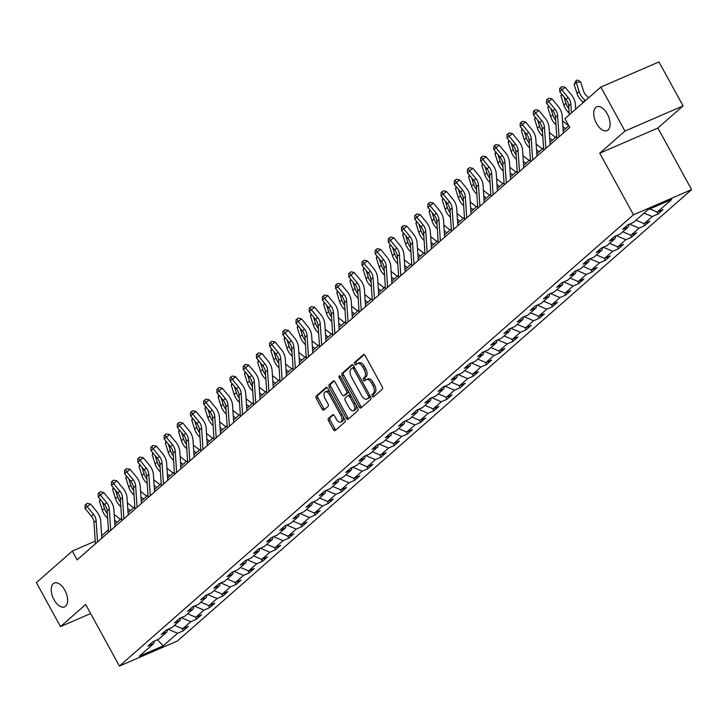 <?xml version="1.0" encoding="UTF-8"?>
<svg xmlns="http://www.w3.org/2000/svg" width="728" height="728" viewBox="0 0 728 728"><rect width="100%" height="100%" fill="white"/><g stroke="black" fill="none" stroke-linecap="round" stroke-linejoin="round"><path stroke-width="1.09" d="M372.263 396.232A1.392 0.746 -113.4 0 0 373.391 396.997A1.392 0.746 -113.4 0 0 373.5 396.933L382.318 389.189A1.993 1.065 -113.4 0 0 382.2 386.741L365.183 355.646A1.993 1.065 -113.4 0 0 363.563 354.545A1.993 1.065 -113.4 0 0 363.399 354.645L354.591 362.38A1.392 0.746 -113.4 0 0 354.673 364.1A1.392 0.746 -113.4 0 0 355.801 364.874A1.392 0.746 -113.4 0 0 355.91 364.801L357.057 363.8A6.37 3.413 -113.4 0 1 357.548 363.481A6.37 3.413 -113.4 0 1 362.735 366.994L364.155 369.587A6.37 3.413 -113.4 0 1 364.528 377.45L363.381 378.451A1.392 0.746 -113.4 0 0 363.463 380.171A1.392 0.746 -113.4 0 0 364.601 380.935A1.392 0.746 -113.4 0 0 364.71 380.862L365.847 379.861A6.37 3.413 -113.4 0 1 366.348 379.552A6.37 3.413 -113.4 0 1 371.526 383.065L372.945 385.649A6.37 3.413 -113.4 0 1 373.318 393.511L372.181 394.512A1.392 0.746 -113.4 0 0 372.263 396.232M366.348 379.552L367.913 378.869A6.37 3.413 -113.4 0 1 373.1 382.382L374.52 384.976A6.37 3.413 -113.4 0 1 374.893 392.829L373.746 393.83A1.392 0.746 -113.4 0 0 373.828 395.55A1.392 0.746 -113.4 0 0 374.356 396.187M364.228 354.618L356.156 361.707A1.392 0.746 -113.4 0 0 356.238 363.418A1.392 0.746 -113.4 0 0 356.766 364.055M357.548 363.481L359.122 362.808A6.37 3.413 -113.4 0 1 364.309 366.321L365.72 368.905A6.37 3.413 -113.4 0 1 366.093 376.767L364.956 377.768A1.392 0.746 -113.4 0 0 365.037 379.488A1.392 0.746 -113.4 0 0 365.556 380.116M64.838 590.208A12.977 6.952 -113.4 0 0 54.272 583.055A12.977 6.952 -113.4 0 0 54.027 599.708A12.977 6.952 -113.4 0 0 64.592 606.87A12.977 6.952 -113.4 0 0 64.838 590.208M607.325 113.978A12.977 6.952 -113.4 0 0 596.751 106.816A12.977 6.952 -113.4 0 0 596.505 123.469A12.977 6.952 -113.4 0 0 607.07 130.631A12.977 6.952 -113.4 0 0 607.325 113.978M328.483 418.418A1.993 1.065 -113.4 0 0 328.601 420.875L333.379 429.602A1.993 1.065 -113.4 0 0 334.998 430.703A1.993 1.065 -113.4 0 0 335.153 430.603L344.945 422.003A1.993 1.065 -113.4 0 0 344.826 419.546L327.8 388.452A1.993 1.065 -113.4 0 0 326.18 387.36A1.993 1.065 -113.4 0 0 326.026 387.46L316.234 396.05A1.993 1.065 -113.4 0 0 316.352 398.507L322.122 409.045A1.993 1.065 -113.4 0 0 323.742 410.146A1.993 1.065 -113.4 0 0 323.896 410.046L328.091 406.361A1.993 1.065 -113.4 0 0 327.973 403.913L325.107 398.68A5.324 2.848 -113.4 0 1 325.216 391.846A5.324 2.848 -113.4 0 1 329.547 394.785L340.759 415.26A5.324 2.848 -113.4 0 1 340.649 422.094A5.324 2.848 -113.4 0 1 336.318 419.155L334.452 415.743A1.993 1.065 -113.4 0 0 332.833 414.642A1.993 1.065 -113.4 0 0 332.678 414.742L328.483 418.418L330.057 417.745A1.993 1.065 -113.4 0 0 330.175 420.192L334.944 428.919A1.993 1.065 -113.4 0 0 335.899 429.948M85.677 604.495L60.488 626.608L36.4 582.609L72.327 551.069L77.141 559.868L569.751 127.418L564.928 118.618L600.855 87.078L624.942 131.076L599.754 153.189L633.478 214.787L119.401 666.084L85.677 604.495M359.177 406.952A1.993 1.065 -113.4 0 0 360.797 408.044A1.993 1.065 -113.4 0 0 360.952 407.944L370.743 399.354A1.993 1.065 -113.4 0 0 370.625 396.897L353.608 365.802A1.993 1.065 -113.4 0 0 351.988 364.71A1.993 1.065 -113.4 0 0 351.833 364.801L342.042 373.4A1.993 1.065 -113.4 0 0 342.16 375.857L359.177 406.952L360.751 406.269A1.993 1.065 -113.4 0 0 361.698 407.298M357.839 410.683L348.057 419.273A1.993 1.065 -113.4 0 1 347.902 419.374A1.993 1.065 -113.4 0 1 346.282 418.272L329.256 387.178A1.993 1.065 -113.4 0 1 329.138 384.721L333.324 381.044A1.993 1.065 -113.4 0 1 333.488 380.944A1.993 1.065 -113.4 0 1 335.108 382.045L342.005 394.658A1.993 1.065 -113.4 0 0 343.625 395.75A1.993 1.065 -113.4 0 0 343.78 395.659L346.564 393.211A1.993 1.065 -113.4 0 0 346.446 390.763L339.257 377.632A1.392 0.746 -113.4 0 1 339.284 375.839A1.392 0.746 -113.4 0 1 340.422 376.613L357.73 408.226A1.993 1.065 -113.4 0 1 357.839 410.683M633.478 214.787L691.6 189.617L177.523 640.922L119.401 666.084M182.082 628.592L183.292 630.785L188.361 626.335L182.628 628.819L190.745 621.694L196.478 619.21L201.547 614.76L195.814 617.244L203.931 610.119L209.664 607.634L214.733 603.184L209 605.669L217.117 598.543L222.85 596.059L227.919 591.609L222.186 594.094L230.303 586.968L236.036 584.484L241.105 580.034L235.371 582.518L243.489 575.393L249.222 572.909L254.29 568.459L248.557 570.943L256.675 563.818L262.408 561.334L267.476 556.884L261.743 559.368L269.861 552.243L275.594 549.758L280.662 545.308L274.929 547.793L283.046 540.667L288.779 538.183L293.848 533.733L288.115 536.217L296.232 529.092L301.965 526.608L307.034 522.158L301.301 524.642L309.418 517.517L315.151 515.033L320.22 510.583L314.487 513.067L322.604 505.942L328.337 503.458L333.406 499.008L327.673 501.483L335.79 494.367L341.523 491.882L346.592 487.432L340.859 489.908L348.976 482.791L354.709 480.307L359.778 475.857L354.045 478.332L362.162 471.216L367.895 468.732L372.964 464.282L367.231 466.757L375.348 459.641L381.081 457.157L386.149 452.698L380.416 455.182L388.534 448.057L394.267 445.582L399.335 441.123L393.602 443.607L401.719 436.481L407.452 434.006L412.521 429.547L406.788 432.032L414.905 424.906L420.638 422.431L425.707 417.972L419.974 420.456L428.091 413.331L433.824 410.856L438.893 406.397L433.16 408.881L441.277 401.756L447.01 399.272L452.079 394.822L446.346 397.306L454.463 390.181L460.196 387.696L465.265 383.246L459.532 385.731L467.649 378.606L473.382 376.121L478.451 371.671L472.718 374.156L480.835 367.03L486.568 364.546L491.637 360.096L485.904 362.58L494.021 355.455L499.754 352.971L504.822 348.521L499.09 351.005L507.207 343.88L512.94 341.396L518.008 336.946L512.275 339.43L520.393 332.305L526.126 329.82L531.194 325.371L525.461 327.855L533.579 320.729L539.312 318.245L544.38 313.795L538.647 316.28L546.764 309.154L552.497 306.67L557.566 302.22L551.833 304.704L559.95 297.579L565.683 295.095L570.752 290.645L565.019 293.129L573.136 286.004L578.869 283.52L583.938 279.07L578.205 281.545L586.322 274.429L592.055 271.944L597.124 267.495L591.391 269.97L599.508 262.854L605.241 260.369L610.31 255.919L604.577 258.394L612.694 251.278L618.427 248.794L623.496 244.344L617.763 246.819L625.88 239.703L631.613 237.219L636.682 232.76L630.949 235.244L639.066 228.119L644.799 225.644L649.867 221.185L644.134 223.669L652.252 216.544L657.985 214.068L663.053 209.609L657.32 212.094L671.689 199.481L647.811 209.819L633.442 222.431L627.709 224.916L622.64 229.366L628.373 226.89L629.001 224.361M183.292 630.785L177.559 633.269L163.19 645.891L139.312 656.228L153.681 643.607L147.948 646.091L153.017 641.641L158.749 639.157L166.867 632.031L161.134 634.516L166.202 630.066L171.935 627.582L180.053 620.456L174.32 622.94L179.388 618.491L185.121 616.006L193.238 608.881L187.506 611.365L192.574 606.915L198.307 604.431L206.424 597.306L200.691 599.79L205.76 595.34L211.493 592.856L219.61 585.731L213.877 588.215L218.946 583.765L224.679 581.281L232.796 574.155L227.063 576.64L232.132 572.19L237.865 569.706L245.982 562.58L240.249 565.065L245.318 560.615L251.051 558.13L259.168 551.005L253.435 553.489L258.504 549.039L264.237 546.555L272.354 539.43L266.621 541.914L271.69 537.464L277.423 534.98L285.54 527.855L279.807 530.339L284.876 525.88L290.609 523.405L298.726 516.279L292.993 518.764L298.061 514.305L303.794 511.83L311.912 504.704L306.179 507.189L311.247 502.73L316.98 500.254L325.098 493.129L319.365 495.613L324.433 491.154L330.166 488.67L338.283 481.554L332.55 484.038L337.619 479.579L343.352 477.095L351.469 469.979L345.736 472.454L350.805 468.004L356.538 465.52L364.655 458.403L358.922 460.879L363.991 456.429L369.724 453.944L377.841 446.828L372.108 449.303L377.177 444.854L382.91 442.369L391.027 435.244L385.294 437.728L390.363 433.278L396.096 430.794L404.213 423.669L398.48 426.153L403.549 421.703L409.282 419.219L417.399 412.094L411.666 414.578L416.735 410.128L422.468 407.644L430.585 400.518L424.852 403.003L429.92 398.553L435.653 396.068L443.771 388.943L438.038 391.427L443.106 386.978L448.839 384.493L456.957 377.368L451.224 379.852L456.292 375.402L462.025 372.918L470.142 365.793L464.409 368.277L469.478 363.827L475.211 361.343L483.328 354.218L477.595 356.702L482.664 352.252L488.397 349.768L496.514 342.642L490.781 345.127L495.85 340.677L501.583 338.192L509.7 331.067L503.967 333.551L509.036 329.101L514.769 326.617L522.886 319.492L517.153 321.976L522.222 317.526L527.955 315.042L536.072 307.917L530.339 310.401L535.408 305.942L541.141 303.467L549.258 296.341L543.525 298.826L548.594 294.367L554.327 291.892L562.444 284.766L556.711 287.251L561.779 282.792L567.512 280.316L575.63 273.191L569.897 275.675L574.965 271.216L580.698 268.741L588.815 261.616L583.082 264.1L588.151 259.641L593.884 257.157L602.001 250.041L596.268 252.516L601.337 248.066L607.07 245.582L615.187 238.466L609.454 240.941L614.523 236.491L620.256 234.006L628.373 226.89M174.483 625.352L182.628 628.819M181.29 617.672L190.745 621.694M166.867 632.031L167.495 629.502M187.669 613.777L195.814 617.244M194.476 606.096L203.931 610.119M180.053 620.456L180.681 617.926M200.855 602.202L209 605.669M207.662 594.512L217.117 598.543M193.238 608.881L193.866 606.351M214.041 590.617L222.186 594.094M220.848 582.937L230.303 586.968M206.424 597.306L207.052 594.776M227.227 579.042L235.371 582.518M234.034 571.362L243.489 575.393M219.61 585.731L220.238 583.201M240.413 567.467L248.557 570.943M247.22 559.787L256.675 563.818M232.796 574.155L233.424 571.626M253.599 555.892L261.743 559.368M260.406 548.211L269.861 552.243M245.982 562.58L246.61 560.05M266.785 544.317L274.929 547.793M273.591 536.636L283.046 540.667M259.168 551.005L259.796 548.475M279.971 532.741L288.115 536.217M286.777 525.061L296.232 529.092M272.354 539.43L272.982 536.9M293.156 521.166L301.301 524.642M299.963 513.486L309.418 517.517M285.54 527.855L286.168 525.325M306.342 509.591L314.487 513.067M313.149 501.91L322.604 505.942M298.726 516.279L299.354 513.75M319.528 498.016L327.673 501.483M326.335 490.335L335.79 494.367M311.912 504.704L312.539 502.174M332.714 486.44L340.859 489.908M339.521 478.76L348.976 482.791M325.098 493.129L325.725 490.599M345.9 474.865L354.045 478.332M352.707 467.185L362.162 471.216M338.283 481.554L338.911 479.024M359.086 463.29L367.231 466.757M365.893 455.61L375.348 459.641M351.469 469.979L352.097 467.449M372.272 451.715L380.416 455.182M379.079 444.034L388.534 448.057M364.655 458.403L365.283 455.874M385.458 440.14L393.602 443.607M392.265 432.459L401.719 436.481M377.841 446.828L378.469 444.298M398.644 428.565L406.788 432.032M405.451 420.884L414.905 424.906M391.027 435.244L391.655 432.723M411.83 416.989L419.974 420.456M418.636 409.309L428.091 413.331M404.213 423.669L404.841 421.148M425.016 405.414L433.16 408.881M431.822 397.734L441.277 401.756M417.399 412.094L418.027 409.564M438.201 393.839L446.346 397.306M445.008 386.159L454.463 390.181M430.585 400.518L431.213 397.989M451.387 382.264L459.532 385.731M458.194 374.574L467.649 378.606M443.771 388.943L444.399 386.413M464.573 370.689L472.718 374.156M471.38 362.999L480.835 367.03M456.957 377.368L457.584 374.838M477.759 359.104L485.904 362.58M484.566 351.424L494.021 355.455M470.142 365.793L470.77 363.263M490.945 347.529L499.09 351.005M497.752 339.849L507.207 343.88M483.328 354.218L483.956 351.688M504.131 335.954L512.275 339.43M510.938 328.273L520.393 332.305M496.514 342.642L497.142 340.113M517.317 324.379L525.461 327.855M524.124 316.698L533.579 320.729M509.7 331.067L510.328 328.537M530.503 312.803L538.647 316.28M537.31 305.123L546.764 309.154M522.886 319.492L523.514 316.962M543.689 301.228L551.833 304.704M550.495 293.548L559.95 297.579M536.072 307.917L536.7 305.387M556.875 289.653L565.019 293.129M563.672 281.973L573.136 286.004M549.258 296.341L549.886 293.812M570.06 278.078L578.205 281.545M576.858 270.397L586.322 274.429M562.444 284.766L563.072 282.236M583.246 266.503L591.391 269.97M590.044 258.822L599.508 262.854M575.63 273.191L576.258 270.661M596.432 254.927L604.577 258.394M603.23 247.247L612.694 251.278M588.815 261.616L589.443 259.086M609.618 243.352L617.763 246.819M616.416 235.672L625.88 239.703M602.001 250.041L602.629 247.511M622.804 231.777L630.949 235.244M629.602 224.097L639.066 228.119M615.187 238.466L615.815 235.936M635.99 220.202L644.134 223.669M644.098 213.077L652.252 216.544M649.876 208.927L657.32 212.094M599.754 153.189L657.875 128.019L683.064 105.906L624.942 131.076M683.064 105.906L658.976 61.916L600.855 87.078M60.488 626.608L90.636 613.549M657.875 128.019L691.6 189.617M95.232 541.15L72.327 551.069M568.805 125.698L563.181 130.64M556.756 136.282L549.995 142.215M543.57 147.857L536.809 153.79M530.384 159.432L523.623 165.365M517.199 171.007L510.437 176.94M504.013 182.582L497.251 188.516M490.827 194.158L484.065 200.091M477.641 205.733L470.88 211.666M464.455 217.308L457.694 223.241M451.269 228.883L444.508 234.816M438.083 240.458L431.322 246.401M424.897 252.034L418.136 257.976M411.711 263.609L404.95 269.551M398.525 275.184L391.764 281.126M385.339 286.759L378.578 292.702M372.154 298.334L365.392 304.277M358.968 309.91L352.206 315.852M345.782 321.485L339.021 327.427M332.596 333.069L325.835 339.002M319.41 344.644L312.649 350.577M306.224 356.219L299.463 362.153M293.038 367.795L286.277 373.728M279.852 379.37L273.091 385.303M266.666 390.945L259.905 396.878M253.481 402.52L246.719 408.454M240.295 414.096L233.533 420.029M227.109 425.671L220.347 431.604M213.923 437.246L207.162 443.179M200.737 448.821L193.976 454.754M187.551 460.396L180.79 466.339M174.365 471.971L167.604 477.914M161.179 483.547L154.418 489.489M147.993 495.122L141.232 501.064M134.807 506.697L128.046 512.639M121.622 518.272L114.86 524.215M108.436 529.847L101.674 535.79M157.466 639.712L163.19 645.891M168.104 629.247L177.559 633.269M153.681 643.607L154.309 641.086M656.774 211.866L657.985 214.068M643.588 223.441L644.799 225.644M630.403 235.017L631.613 237.219M617.217 246.592L618.427 248.794M604.031 258.167L605.241 260.369M590.845 269.742L592.055 271.944M577.659 281.317L578.869 283.52M564.473 292.893L565.683 295.095M551.287 304.468L552.497 306.67M538.101 316.043L539.312 318.245M524.915 327.618L526.126 329.82M511.729 339.193L512.94 341.396M498.544 350.769L499.754 352.971M485.358 362.344L486.568 364.546M472.172 373.928L473.382 376.121M458.986 385.503L460.196 387.696M445.8 397.079L447.01 399.272M432.614 408.654L433.824 410.856M419.428 420.229L420.638 422.431M406.242 431.804L407.452 434.006M393.056 443.379L394.267 445.582M379.87 454.954L381.081 457.157M366.685 466.53L367.895 468.732M353.499 478.105L354.709 480.307M340.313 489.68L341.523 491.882M327.127 501.255L328.337 503.458M313.941 512.831L315.151 515.033M300.755 524.406L301.965 526.608M287.569 535.981L288.779 538.183M274.383 547.556L275.594 549.758M261.197 559.131L262.408 561.334M248.011 570.707L249.222 572.909M234.826 582.282L236.036 584.484M221.64 593.857L222.85 596.059M208.454 605.441L209.664 607.634M195.268 617.016L196.478 619.21M352.661 364.774L343.607 372.718A1.993 1.065 -113.4 0 0 343.725 375.175L360.751 406.269M368.505 397.734A1.392 0.746 -113.4 0 0 368.423 396.014L353.48 368.723A1.392 0.746 -113.4 0 0 352.352 367.959A1.392 0.746 -113.4 0 0 352.243 368.022L351.042 369.078A6.37 3.413 -113.4 0 0 351.406 376.94L361.625 395.595A6.37 3.413 -113.4 0 0 366.812 399.108A6.37 3.413 -113.4 0 0 367.303 398.789L370.079 397.06A1.392 0.746 -113.4 0 0 370.288 396.287M354.463 367.367A1.392 0.746 -113.4 0 0 353.917 367.276A1.392 0.746 -113.4 0 0 353.808 367.34L352.47 367.922M366.812 399.108L368.377 398.425A6.37 3.413 -113.4 0 0 368.878 398.116L367.303 398.789M370.079 397.06L368.878 398.116M334.161 381.017L330.712 384.047A1.993 1.065 -113.4 0 0 330.821 386.504L347.848 417.599A1.993 1.065 -113.4 0 0 348.794 418.618M345.017 395.122A1.993 1.065 -113.4 0 0 345.199 395.077A1.993 1.065 -113.4 0 0 345.354 394.976L348.13 392.538A1.993 1.065 -113.4 0 0 348.412 391.209M349.176 407.744A5.324 2.848 -113.4 0 0 353.508 410.683A5.324 2.848 -113.4 0 0 353.608 403.849L349.658 396.633A1.993 1.065 -113.4 0 0 348.039 395.531A1.993 1.065 -113.4 0 0 347.884 395.632L345.108 398.07A1.993 1.065 -113.4 0 0 345.227 400.527L349.176 407.744M353.508 410.683L355.073 410.001A5.324 2.848 -113.4 0 0 355.947 404.968M350.541 395.095A1.993 1.065 -113.4 0 0 349.613 394.858A1.993 1.065 -113.4 0 0 349.458 394.949L348.221 395.486M333.506 414.714L330.057 417.745M340.649 422.094L342.224 421.412A5.324 2.848 -113.4 0 0 343.097 416.389M330.048 392.565A5.324 2.848 -113.4 0 0 326.79 391.173L325.216 391.846M326.854 387.433L317.808 395.368A1.993 1.065 -113.4 0 0 317.927 397.825L323.696 408.363A1.993 1.065 -113.4 0 0 324.642 409.391M588.779 97.679L587.514 96.678A10.137 8.436 -131.3 0 1 583.501 90.945L580.616 81.818L576.258 82.501L579.142 91.628A15.206 12.649 48.7 0 0 585.148 100.227L585.53 100.528M576.167 80.426L576.258 82.501L574.146 84.357L576.167 80.426L577.905 80.153L580.616 81.818M574.146 84.357L577.031 93.484A15.206 12.649 48.7 0 0 583.037 102.084L583.419 102.384M569.278 114.797L568.677 105.769A10.137 8.436 48.7 0 0 566.075 99.436L559.777 91.783L561.889 89.926L560.569 87.66L561.889 86.605L565.183 87.296L571.48 94.94A15.206 12.649 -131.3 0 1 575.393 104.45L575.702 109.155M571.398 112.94L570.798 103.922A10.137 8.436 48.7 0 0 568.186 97.579L561.889 89.926L565.183 87.296M559.777 91.783L559.723 88.397L560.569 87.66M563.945 96.842L565.956 103.203A15.206 12.649 48.7 0 0 568.877 108.709M562.253 94.786L560.96 95.932L563.845 105.059A15.206 12.649 48.7 0 0 569.169 113.095M560.96 95.932L561.652 94.058M550.759 108.417L552.77 114.778A15.206 12.649 48.7 0 0 555.692 120.284M549.067 106.37L547.775 107.507L550.659 116.635A15.206 12.649 48.7 0 0 555.983 124.67M562.908 126.627L565.465 128.629M568.714 125.78L562.535 120.921M547.775 107.507L548.466 105.633M556.911 138.684L555.491 117.344A10.137 8.436 48.7 0 0 552.889 111.011L546.591 103.358L548.703 101.501L547.383 99.236L548.703 98.18L551.997 98.872L558.294 106.516A15.206 12.649 -131.3 0 1 562.207 116.025L563.336 133.042M559.031 136.828L557.612 115.497A10.137 8.436 48.7 0 0 555 109.155L548.703 101.501L551.997 98.872M546.591 103.358L546.537 99.973L547.383 99.236M543.725 150.259L542.315 128.929A10.137 8.436 48.7 0 0 539.703 122.586L533.406 114.933L535.517 113.077L534.197 110.811L535.517 109.755L538.811 110.447L545.108 118.091A15.206 12.649 -131.3 0 1 549.021 127.6L550.15 144.617M545.845 148.403L544.426 127.072A10.137 8.436 48.7 0 0 541.814 120.73L535.517 113.077L538.811 110.447M533.406 114.933L533.351 111.557L534.197 110.811M537.573 119.993L539.585 126.353A15.206 12.649 48.7 0 0 542.506 131.859M535.881 117.945L534.589 119.083L537.473 128.21A15.206 12.649 48.7 0 0 542.797 136.245M549.722 138.202L552.279 140.204M555.528 137.355L549.349 132.496M534.589 119.083L535.28 117.208M524.388 131.568L526.399 137.929A15.206 12.649 48.7 0 0 529.32 143.434M522.695 129.52L521.403 130.658L524.287 139.785A15.206 12.649 48.7 0 0 529.611 147.82M536.536 149.777L539.093 151.779M542.342 148.931L536.163 144.071M521.403 130.658L522.094 128.783M511.202 143.143L513.213 149.504A15.206 12.649 48.7 0 0 516.134 155.009M509.509 141.096L508.217 142.233L511.101 151.36A15.206 12.649 48.7 0 0 516.425 159.396M523.35 161.352L525.907 163.354M529.156 160.506L522.977 155.646M508.217 142.233L508.908 140.358M530.539 161.834L529.129 140.504A10.137 8.436 48.7 0 0 526.517 134.161L520.22 126.508L522.331 124.652L521.011 122.386L522.331 121.33L525.625 122.022L531.922 129.666A15.206 12.649 -131.3 0 1 535.835 139.184L536.964 156.192M532.659 159.978L531.24 138.648A10.137 8.436 48.7 0 0 528.628 132.305L522.331 124.652L525.625 122.022M520.22 126.508L520.165 123.132L521.011 122.386M517.353 173.41L515.943 152.079A10.137 8.436 48.7 0 0 513.331 145.737L507.034 138.083L509.145 136.227L507.825 133.961L509.145 132.906L512.439 133.597L518.736 141.241A15.206 12.649 -131.3 0 1 522.649 150.76L523.778 167.768M519.474 171.553L518.054 150.223A10.137 8.436 48.7 0 0 515.442 143.88L509.145 136.227L512.439 133.597M507.034 138.083L506.979 134.707L507.825 133.961M504.167 184.985L502.757 163.654A10.137 8.436 48.7 0 0 500.145 157.312L493.848 149.659L495.959 147.802L494.64 145.536L495.959 144.481L499.253 145.172L505.55 152.816A15.206 12.649 -131.3 0 1 509.464 162.335L510.592 179.352M506.288 183.128L504.868 161.798A10.137 8.436 48.7 0 0 502.256 155.455L495.959 147.802L499.253 145.172M493.848 149.659L493.793 146.282L494.64 145.536M490.981 196.56L489.571 175.23A10.137 8.436 48.7 0 0 486.959 168.887L480.662 161.234L482.773 159.377L481.454 157.112L482.773 156.056L486.067 156.748L492.365 164.392A15.206 12.649 -131.3 0 1 496.278 173.91L497.406 190.927M493.102 194.704L491.682 173.373A10.137 8.436 48.7 0 0 489.07 167.031L482.773 159.377L486.067 156.748M480.662 161.234L480.607 157.858L481.454 157.112M477.795 208.135L476.385 186.805A10.137 8.436 48.7 0 0 473.773 180.462L467.476 172.809L469.587 170.962L468.268 168.687L469.587 167.631L472.882 168.323L479.179 175.967A15.206 12.649 -131.3 0 1 483.092 185.485L484.22 202.502M479.916 206.279L478.496 184.948A10.137 8.436 48.7 0 0 475.885 178.606L469.587 170.962L472.882 168.323M467.476 172.809L467.421 169.433L468.268 168.687M464.61 219.71L463.199 198.38A10.137 8.436 48.7 0 0 460.587 192.037L454.29 184.384L456.401 182.537L455.082 180.262L456.401 179.206L459.696 179.898L465.993 187.542A15.206 12.649 -131.3 0 1 469.906 197.061L471.034 214.078M466.73 217.854L465.31 196.524A10.137 8.436 48.7 0 0 462.699 190.181L456.401 182.537L459.696 179.898M454.29 184.384L454.236 181.008L455.082 180.262M451.424 231.286L450.013 209.955A10.137 8.436 48.7 0 0 447.401 203.613L441.104 195.959L443.216 194.112L441.896 191.837L443.216 190.791L446.51 191.473L452.807 199.126A15.206 12.649 -131.3 0 1 456.72 208.636L457.848 225.653M453.544 229.429L452.124 208.099A10.137 8.436 48.7 0 0 449.513 201.756L443.216 194.112L446.51 191.473M441.104 195.959L441.05 192.583L441.896 191.837M438.238 242.861L436.827 221.53A10.137 8.436 48.7 0 0 434.216 215.188L427.918 207.544L430.03 205.687L428.71 203.412L430.03 202.366L433.324 203.048L439.621 210.701A15.206 12.649 -131.3 0 1 443.534 220.211L444.662 237.228M440.358 241.014L438.939 219.674A10.137 8.436 48.7 0 0 436.327 213.331L430.03 205.687L433.324 203.048M427.918 207.544L427.864 204.159L428.71 203.412M425.052 254.436L423.641 233.106A10.137 8.436 48.7 0 0 421.03 226.763L414.733 219.119L416.844 217.263L415.524 214.988L416.844 213.941L420.138 214.624L426.435 222.277A15.206 12.649 -131.3 0 1 430.348 231.786L431.476 248.803M427.172 252.589L425.753 231.249A10.137 8.436 48.7 0 0 423.141 224.907L416.844 217.263L420.138 214.624M414.733 219.119L414.678 215.734L415.524 214.988M411.866 266.011L410.456 244.681A10.137 8.436 48.7 0 0 407.844 238.338L401.547 230.694L403.658 228.838L402.338 226.572L403.658 225.516L406.952 226.199L413.249 233.852A15.206 12.649 -131.3 0 1 417.162 243.361L418.291 260.378M413.986 264.164L412.567 242.824A10.137 8.436 48.7 0 0 409.955 236.482L403.658 228.838L406.952 226.199M401.547 230.694L401.492 227.309L402.338 226.572M398.68 277.596L397.27 256.256A10.137 8.436 48.7 0 0 394.658 249.913L388.361 242.269L390.472 240.413L389.152 238.147L390.472 237.091L393.766 237.774L400.063 245.427A15.206 12.649 -131.3 0 1 403.976 254.936L405.105 271.954M400.8 275.739L399.381 254.4A10.137 8.436 48.7 0 0 396.769 248.057L390.472 240.413L393.766 237.774M388.361 242.269L388.306 238.884L389.152 238.147M385.494 289.171L384.084 267.831A10.137 8.436 48.7 0 0 381.472 261.489L375.175 253.845L377.286 251.988L375.966 249.722L377.286 248.667L380.58 249.349L386.877 257.002A15.206 12.649 -131.3 0 1 390.79 266.512L391.919 283.529M387.615 287.314L386.195 265.975A10.137 8.436 48.7 0 0 383.583 259.632L377.286 251.988L380.58 249.349M375.175 253.845L375.12 250.459L375.966 249.722M372.308 300.746L370.898 279.406A10.137 8.436 48.7 0 0 368.286 273.064L361.989 265.42L364.1 263.563L362.781 261.297L364.1 260.242L367.394 260.924L373.692 268.577A15.206 12.649 -131.3 0 1 377.605 278.087L378.733 295.104M374.429 298.889L373.009 277.55A10.137 8.436 48.7 0 0 370.397 271.207L364.1 263.563L367.394 260.924M361.989 265.42L361.934 262.034L362.781 261.297M359.122 312.321L357.712 290.982A10.137 8.436 48.7 0 0 355.1 284.639L348.803 276.995L350.914 275.139L349.595 272.873L350.914 271.817L354.208 272.5L360.506 280.153A15.206 12.649 -131.3 0 1 364.419 289.662L365.547 306.679M361.243 310.465L359.823 289.125A10.137 8.436 48.7 0 0 357.221 282.792L350.914 275.139L354.208 272.5M348.803 276.995L348.748 273.61L349.595 272.873M345.936 323.896L344.526 302.557A10.137 8.436 48.7 0 0 341.914 296.214L335.617 288.57L337.728 286.714L336.409 284.448L337.728 283.392L341.023 284.075L347.32 291.728A15.206 12.649 -131.3 0 1 351.233 301.237L352.361 318.254M348.057 322.04L346.637 300.7A10.137 8.436 48.7 0 0 344.035 294.367L337.728 286.714L341.023 284.075M335.617 288.57L335.562 285.185L336.409 284.448M332.751 335.471L331.34 314.132A10.137 8.436 48.7 0 0 328.728 307.789L322.431 300.145L324.542 298.289L323.223 296.023L324.542 294.967L327.837 295.65L334.134 303.303A15.206 12.649 -131.3 0 1 338.047 312.812L339.175 329.829M334.871 333.615L333.451 312.285A10.137 8.436 48.7 0 0 330.849 305.942L324.542 298.289L327.837 295.65M322.431 300.145L322.377 296.76L323.223 296.023M319.565 347.047L318.154 325.707A10.137 8.436 48.7 0 0 315.543 319.374L309.245 311.721L311.356 309.864L310.037 307.598L311.356 306.543L314.651 307.234L320.948 314.878A15.206 12.649 -131.3 0 1 324.861 324.388L325.989 341.405M321.685 345.19L320.265 323.86A10.137 8.436 48.7 0 0 317.663 317.517L311.356 309.864L314.651 307.234M309.245 311.721L309.191 308.335L310.037 307.598M306.379 358.622L304.968 337.282A10.137 8.436 48.7 0 0 302.357 330.949L296.059 323.296L298.171 321.439L296.851 319.173L298.171 318.118L301.465 318.809L307.762 326.453A15.206 12.649 -131.3 0 1 311.675 335.963L312.803 352.98M308.499 356.766L307.079 335.435A10.137 8.436 48.7 0 0 304.477 329.092L298.171 321.439L301.465 318.809M296.059 323.296L296.005 319.911L296.851 319.173M293.193 370.197L291.782 348.867A10.137 8.436 48.7 0 0 289.171 342.524L282.874 334.871L284.985 333.014L283.665 330.749L284.985 329.693L288.279 330.385L294.576 338.029A15.206 12.649 -131.3 0 1 298.489 347.538L299.618 364.555M295.313 368.341L293.894 347.01A10.137 8.436 48.7 0 0 291.291 340.668L284.985 333.014L288.279 330.385M282.874 334.871L282.819 331.495L283.665 330.749M498.016 154.718L500.027 161.079A15.206 12.649 48.7 0 0 502.948 166.585M496.323 152.671L495.031 153.808L497.916 162.936A15.206 12.649 48.7 0 0 503.239 170.971M510.164 172.927L512.721 174.938M515.97 172.081L509.791 167.231M495.031 153.808L495.723 151.934M484.83 166.293L486.841 172.654A15.206 12.649 48.7 0 0 489.762 178.16M483.137 164.246L481.845 165.383L484.73 174.511A15.206 12.649 48.7 0 0 490.053 182.546M496.978 184.502L499.535 186.514M502.784 183.656L496.605 178.806M481.845 165.383L482.537 163.509M471.644 177.869L473.655 184.23A15.206 12.649 48.7 0 0 476.576 189.735M469.951 175.821L468.659 176.959L471.544 186.086A15.206 12.649 48.7 0 0 476.867 194.121M483.792 196.078L486.35 198.089M489.598 195.231L483.419 190.381M468.659 176.959L469.351 175.084M458.458 189.453L460.469 195.805A15.206 12.649 48.7 0 0 463.39 201.31M456.765 187.396L455.473 188.534L458.358 197.661A15.206 12.649 48.7 0 0 463.681 205.696M470.606 207.653L473.164 209.664M476.412 206.807L470.233 201.956M455.473 188.534L456.165 186.659M445.272 201.028L447.283 207.38A15.206 12.649 48.7 0 0 450.204 212.885M443.579 198.972L442.287 200.109L445.172 209.236A15.206 12.649 48.7 0 0 450.496 217.272M457.421 219.228L459.978 221.239M463.226 218.382L457.048 213.532M442.287 200.109L442.979 198.234M432.086 212.603L434.097 218.955A15.206 12.649 48.7 0 0 437.018 224.461M430.394 210.547L429.101 211.684L431.986 220.812A15.206 12.649 48.7 0 0 437.31 228.847M444.235 230.803L446.792 232.814M450.041 229.957L443.862 225.107M429.101 211.684L429.793 209.81M418.9 224.179L420.911 230.53A15.206 12.649 48.7 0 0 423.833 236.036M417.208 222.122L415.916 223.259L418.8 232.387A15.206 12.649 48.7 0 0 424.124 240.422M431.049 242.379L433.606 244.39M436.855 241.541L430.676 236.682M415.916 223.259L416.607 221.385M405.714 235.754L407.726 242.106A15.206 12.649 48.7 0 0 410.647 247.611M404.022 233.697L402.73 234.835L405.614 243.962A15.206 12.649 48.7 0 0 410.938 251.997M417.863 253.954L420.42 255.965M423.669 253.117L417.49 248.257M402.73 234.835L403.421 232.96M392.529 247.329L394.54 253.681A15.206 12.649 48.7 0 0 397.461 259.186M390.836 245.272L389.544 246.41L392.428 255.537A15.206 12.649 48.7 0 0 397.752 263.582M404.677 265.529L407.234 267.54M410.483 264.692L404.304 259.832M389.544 246.41L390.235 244.535M379.343 258.904L381.354 265.256A15.206 12.649 48.7 0 0 384.275 270.761M377.65 256.848L376.358 257.985L379.243 267.112A15.206 12.649 48.7 0 0 384.566 275.157M391.491 277.104L394.048 279.115M397.297 276.267L391.118 271.408M376.358 257.985L377.049 256.11M366.157 270.479L368.168 276.84A15.206 12.649 48.7 0 0 371.089 282.337M364.464 268.423L363.172 269.56L366.057 278.688A15.206 12.649 48.7 0 0 371.38 286.732M378.305 288.688L380.862 290.69M384.111 287.842L377.932 282.983M363.172 269.56L363.864 267.686M352.971 282.055L354.982 288.415A15.206 12.649 48.7 0 0 357.903 293.912M351.278 279.998L349.986 281.144L352.871 290.263A15.206 12.649 48.7 0 0 358.194 298.307M365.119 300.264L367.676 302.266M370.925 299.417L364.746 294.558M349.986 281.144L350.678 279.261M339.785 293.63L341.796 299.991A15.206 12.649 48.7 0 0 344.717 305.487M338.092 291.573L336.8 292.72L339.685 301.838A15.206 12.649 48.7 0 0 345.008 309.882M351.933 311.839L354.49 313.841M357.739 310.993L351.56 306.133M336.8 292.72L337.492 290.836M326.599 305.205L328.61 311.566A15.206 12.649 48.7 0 0 331.531 317.071M324.906 303.148L323.614 304.295L326.499 313.422A15.206 12.649 48.7 0 0 331.822 321.458M338.748 323.414L341.305 325.416M344.553 322.568L338.374 317.708M323.614 304.295L324.306 302.42M313.413 316.78L315.424 323.141A15.206 12.649 48.7 0 0 318.345 328.647M311.721 314.724L310.428 315.87L313.313 324.997A15.206 12.649 48.7 0 0 318.637 333.033M325.562 334.989L328.119 336.991M331.367 334.143L325.189 329.284M310.428 315.87L311.12 313.995M300.227 328.355L302.238 334.716A15.206 12.649 48.7 0 0 305.159 340.222M298.535 326.308L297.242 327.445L300.127 336.573A15.206 12.649 48.7 0 0 305.451 344.608M312.376 346.564L314.933 348.566M318.181 345.718L312.003 340.859M297.242 327.445L297.934 325.571M287.041 339.93L289.052 346.291A15.206 12.649 48.7 0 0 291.974 351.797M285.349 337.883L284.056 339.021L286.941 348.148A15.206 12.649 48.7 0 0 292.265 356.183M299.19 358.14L301.747 360.142M304.996 357.293L298.817 352.434M284.056 339.021L284.748 337.146M273.855 351.506L275.866 357.867A15.206 12.649 48.7 0 0 278.788 363.372M272.163 349.458L270.871 350.596L273.755 359.723A15.206 12.649 48.7 0 0 279.079 367.758M286.004 369.715L288.561 371.717M291.81 368.869L285.631 364.009M270.871 350.596L271.562 348.721M260.669 363.081L262.681 369.442A15.206 12.649 48.7 0 0 265.602 374.947M258.977 361.033L257.685 362.171L260.569 371.298A15.206 12.649 48.7 0 0 265.893 379.334M272.818 381.29L275.375 383.292M278.624 380.444L272.445 375.584M257.685 362.171L258.376 360.296M247.484 374.656L249.495 381.017A15.206 12.649 48.7 0 0 252.416 386.523M245.791 372.609L244.499 373.746L247.384 382.873A15.206 12.649 48.7 0 0 252.707 390.909M259.632 392.865L262.189 394.876M265.438 392.019L259.259 387.169M244.499 373.746L245.19 371.871M280.007 381.772L278.596 360.442A10.137 8.436 48.7 0 0 275.985 354.099L269.688 346.446L271.799 344.59L270.479 342.324L271.799 341.268L275.093 341.96L281.399 349.604A15.206 12.649 -131.3 0 1 285.303 359.122L286.432 376.13M282.127 379.916L280.708 358.586A10.137 8.436 48.7 0 0 278.105 352.243L271.799 344.59L275.093 341.96M269.688 346.446L269.633 343.07L270.479 342.324M266.821 393.348L265.411 372.017A10.137 8.436 48.7 0 0 262.799 365.674L256.502 358.021L258.613 356.165L257.293 353.899L258.613 352.843L261.907 353.535L268.213 361.179A15.206 12.649 -131.3 0 1 272.117 370.698L273.246 387.706M268.941 391.491L267.522 370.161A10.137 8.436 48.7 0 0 264.919 363.818L258.613 356.165L261.907 353.535M256.502 358.021L256.447 354.645L257.293 353.899M253.635 404.923L252.225 383.592A10.137 8.436 48.7 0 0 249.613 377.25L243.316 369.596L245.427 367.74L244.108 365.474L245.427 364.419L248.721 365.11L255.028 372.754A15.206 12.649 -131.3 0 1 258.931 382.273L260.06 399.29M255.756 403.066L254.336 381.736A10.137 8.436 48.7 0 0 251.733 375.393L245.427 367.74L248.721 365.11M243.316 369.596L243.261 366.22L244.108 365.474M240.449 416.498L239.039 395.168A10.137 8.436 48.7 0 0 236.427 388.825L230.13 381.172L232.241 379.315L230.922 377.049L232.241 375.994L235.535 376.685L241.842 384.329A15.206 12.649 -131.3 0 1 245.746 393.848L246.874 410.865M242.57 414.642L241.15 393.311A10.137 8.436 48.7 0 0 238.547 386.968L232.241 379.315L235.535 376.685M230.13 381.172L230.075 377.796L230.922 377.049M234.298 386.231L236.309 392.592A15.206 12.649 48.7 0 0 239.23 398.098M232.605 384.184L231.313 385.321L234.198 394.449A15.206 12.649 48.7 0 0 239.521 402.484M246.446 404.44L249.003 406.452M252.252 403.594L246.073 398.744M231.313 385.321L232.005 383.447M221.112 397.806L223.123 404.167A15.206 12.649 48.7 0 0 226.044 409.673M219.419 395.759L218.127 396.897L221.012 406.024A15.206 12.649 48.7 0 0 226.335 414.059M233.26 416.016L235.817 418.027M239.066 415.169L232.887 410.319M218.127 396.897L218.819 395.022M207.926 409.391L209.937 415.743A15.206 12.649 48.7 0 0 212.858 421.248M206.233 407.334L204.941 408.472L207.826 417.599A15.206 12.649 48.7 0 0 213.149 425.634M220.074 427.591L222.632 429.602M225.88 426.745L219.701 421.894M204.941 408.472L205.633 406.597M194.74 420.966L196.751 427.318A15.206 12.649 48.7 0 0 199.672 432.823M193.047 418.909L191.755 420.047L194.64 429.174A15.206 12.649 48.7 0 0 199.963 437.209M206.888 439.166L209.446 441.177M212.694 438.32L206.515 433.469M191.755 420.047L192.447 418.172M181.554 432.541L183.565 438.893A15.206 12.649 48.7 0 0 186.486 444.399M179.862 430.485L178.569 431.622L181.454 440.749A15.206 12.649 48.7 0 0 186.778 448.785M193.703 450.741L196.26 452.752M199.508 449.895L193.329 445.045M178.569 431.622L179.261 429.748M168.368 444.116L170.379 450.468A15.206 12.649 48.7 0 0 173.3 455.974M166.676 442.06L165.383 443.197L168.268 452.325A15.206 12.649 48.7 0 0 173.592 460.36M180.517 462.316L183.074 464.328M186.323 461.479L180.144 456.62M165.383 443.197L166.075 441.323M155.182 455.692L157.193 462.043A15.206 12.649 48.7 0 0 160.114 467.549M153.49 453.635L152.198 454.773L155.082 463.9A15.206 12.649 48.7 0 0 160.406 471.935M167.331 473.892L169.888 475.903M173.137 473.054L166.958 468.195M152.198 454.773L152.889 452.898M141.996 467.267L144.007 473.619A15.206 12.649 48.7 0 0 146.929 479.124M140.304 465.21L139.012 466.348L141.896 475.475A15.206 12.649 48.7 0 0 147.22 483.519M154.145 485.467L156.702 487.478M159.951 484.63L153.772 479.77M139.012 466.348L139.703 464.473M227.263 428.073L225.853 406.743A10.137 8.436 48.7 0 0 223.241 400.4L216.944 392.747L219.055 390.891L217.736 388.625L219.055 387.569L222.349 388.261L228.656 395.905A15.206 12.649 -131.3 0 1 232.56 405.423L233.688 422.44M229.384 426.217L227.964 404.886A10.137 8.436 48.7 0 0 225.362 398.544L219.055 390.891L222.349 388.261M216.944 392.747L216.889 389.371L217.736 388.625M214.078 439.648L212.667 418.318A10.137 8.436 48.7 0 0 210.055 411.975L203.758 404.322L205.869 402.475L204.55 400.2L205.869 399.144L209.163 399.836L215.47 407.48A15.206 12.649 -131.3 0 1 219.374 416.998L220.502 434.015M216.198 437.792L214.778 416.462A10.137 8.436 48.7 0 0 212.176 410.119L205.869 402.475L209.163 399.836M203.758 404.322L203.703 400.946L204.55 400.2M200.892 451.224L199.481 429.893A10.137 8.436 48.7 0 0 196.869 423.55L190.572 415.897L192.683 414.05L191.364 411.775L192.683 410.719L195.978 411.411L202.284 419.064A15.206 12.649 -131.3 0 1 206.188 428.574L207.316 445.591M203.012 449.367L201.592 428.037A10.137 8.436 48.7 0 0 198.99 421.694L192.683 414.05L195.978 411.411M190.572 415.897L190.518 412.521L191.364 411.775M187.706 462.799L186.295 441.468A10.137 8.436 48.7 0 0 183.684 435.126L177.386 427.482L179.498 425.625L178.178 423.35L179.498 422.304L182.792 422.986L189.098 430.639A15.206 12.649 -131.3 0 1 193.002 440.149L194.13 457.166M189.826 460.951L188.406 439.612A10.137 8.436 48.7 0 0 185.804 433.269L179.498 425.625L182.792 422.986M177.386 427.482L177.332 424.096L178.178 423.35M174.529 474.374L173.109 453.044A10.137 8.436 48.7 0 0 170.498 446.701L164.2 439.057L166.312 437.2L164.992 434.925L166.312 433.879L169.606 434.561L175.912 442.214A15.206 12.649 -131.3 0 1 179.816 451.724L180.944 468.741M176.64 472.527L175.221 451.187A10.137 8.436 48.7 0 0 172.618 444.844L166.312 437.2L169.606 434.561M164.2 439.057L164.146 435.672L164.992 434.925M161.343 485.949L159.923 464.619A10.137 8.436 48.7 0 0 157.312 458.276L151.014 450.632L153.126 448.776L151.806 446.501L153.126 445.454L156.42 446.137L162.726 453.79A15.206 12.649 -131.3 0 1 166.63 463.299L167.758 480.316M163.454 484.102L162.035 462.762A10.137 8.436 48.7 0 0 159.432 456.42L153.126 448.776L156.42 446.137M151.014 450.632L150.96 447.247L151.806 446.501M148.157 497.533L146.738 476.194A10.137 8.436 48.7 0 0 144.126 469.851L137.829 462.207L139.94 460.351L138.62 458.085L139.94 457.029L143.234 457.712L149.54 465.365A15.206 12.649 -131.3 0 1 153.444 474.874L154.573 491.891M150.268 495.677L148.849 474.338A10.137 8.436 48.7 0 0 146.246 467.995L139.94 460.351L143.234 457.712M137.829 462.207L137.774 458.822L138.62 458.085M134.971 509.109L133.552 487.769A10.137 8.436 48.7 0 0 130.94 481.426L124.643 473.782L126.763 471.926L125.434 469.66L126.754 468.605L130.048 469.287L136.354 476.94A15.206 12.649 -131.3 0 1 140.258 486.45L141.387 503.467M137.082 507.252L135.663 485.913A10.137 8.436 48.7 0 0 133.06 479.57L126.763 471.926L130.048 469.287M124.643 473.782L124.588 470.397L125.434 469.66M128.811 478.842L130.822 485.194A15.206 12.649 48.7 0 0 133.743 490.699M127.118 476.785L125.826 477.923L128.71 487.05A15.206 12.649 48.7 0 0 134.034 495.095M140.959 497.042L143.516 499.053M146.765 496.205L140.586 491.345M125.826 477.923L126.517 476.048M121.785 520.684L120.366 499.344A10.137 8.436 48.7 0 0 117.754 493.002L111.457 485.358L113.577 483.501L112.248 481.235L113.568 480.18L116.862 480.862L123.168 488.515A15.206 12.649 -131.3 0 1 127.072 498.025L128.201 515.042M123.897 518.827L122.477 497.488A10.137 8.436 48.7 0 0 119.874 491.145L113.577 483.501L116.862 480.862M111.457 485.358L111.402 481.972L112.248 481.235M115.625 490.417L117.636 496.778A15.206 12.649 48.7 0 0 120.557 502.275M113.932 488.361L112.64 489.498L115.525 498.625A15.206 12.649 48.7 0 0 120.848 506.67M127.773 508.617L130.33 510.628M133.579 507.78L127.4 502.921M112.64 489.498L113.331 487.624M108.599 532.259L107.18 510.92A10.137 8.436 48.7 0 0 104.568 504.577L98.271 496.933L100.391 495.076L99.063 492.81L100.382 491.755L103.676 492.437L109.983 500.09A15.206 12.649 -131.3 0 1 113.887 509.6L115.015 526.617M110.711 530.403L109.291 509.063A10.137 8.436 48.7 0 0 106.688 502.73L100.391 495.076L103.676 492.437M98.271 496.933L98.216 493.548L99.063 492.81M102.439 501.992L104.45 508.353A15.206 12.649 48.7 0 0 107.371 513.85M100.746 499.936L99.454 501.082L102.339 510.201A15.206 12.649 48.7 0 0 107.662 518.245M114.587 520.202L117.144 522.204M120.393 519.355L114.214 514.496M99.454 501.082L100.145 499.199M95.413 543.834L93.994 522.495A10.137 8.436 48.7 0 0 91.382 516.152L85.085 508.508L87.205 506.652L85.877 504.386L87.196 503.33L90.49 504.013L96.797 511.666A15.206 12.649 -131.3 0 1 100.701 521.175L101.829 538.192M97.525 541.978L96.105 520.638A10.137 8.436 48.7 0 0 93.502 514.305L87.205 506.652L90.49 504.013M85.085 508.508L85.03 505.123L85.877 504.386M374.893 392.829L373.318 393.511M374.52 384.976L372.945 385.649M373.1 382.382L371.526 383.065M364.956 377.768L363.381 378.451M366.093 376.767L364.528 377.45M365.72 368.905L364.155 369.587M364.309 366.321L362.735 366.994M356.156 361.707L354.591 362.38M373.746 393.83L372.181 394.512M343.725 375.175L342.16 375.857M343.607 372.718L342.042 373.4M369.815 395.413L368.423 396.014M354.873 368.122L353.48 368.723M347.848 417.599L346.282 418.272M330.821 386.504L329.256 387.178M330.712 384.047L329.138 384.721M345.354 394.976L343.78 395.659M348.13 392.538L346.564 393.211M347.838 390.153L346.446 390.763M340.649 377.031L339.257 377.632M355 403.239L353.608 403.849M351.051 396.032L349.658 396.633M342.151 414.66L340.759 415.26M330.94 394.185L329.547 394.785M323.696 408.363L322.122 409.045M317.927 397.825L316.352 398.507M317.808 395.368L316.234 396.05M334.944 428.919L333.379 429.602M330.175 420.192L328.601 420.875M579.142 91.628L577.031 93.484M585.148 100.227L583.037 102.084M568.677 105.769L570.798 103.922M566.075 99.436L568.186 97.579M565.956 103.203L563.845 105.059M552.77 114.778L550.659 116.635M555.491 117.344L557.612 115.497M552.889 111.011L555 109.155M542.315 128.929L544.426 127.072M539.703 122.586L541.814 120.73M539.585 126.353L537.473 128.21M526.399 137.929L524.287 139.785M513.213 149.504L511.101 151.36M529.129 140.504L531.24 138.648M526.517 134.161L528.628 132.305M515.943 152.079L518.054 150.223M513.331 145.737L515.442 143.88M502.757 163.654L504.868 161.798M500.145 157.312L502.256 155.455M489.571 175.23L491.682 173.373M486.959 168.887L489.07 167.031M476.385 186.805L478.496 184.948M473.773 180.462L475.885 178.606M463.199 198.38L465.31 196.524M460.587 192.037L462.699 190.181M450.013 209.955L452.124 208.099M447.401 203.613L449.513 201.756M436.827 221.53L438.939 219.674M434.216 215.188L436.327 213.331M423.641 233.106L425.753 231.249M421.03 226.763L423.141 224.907M410.456 244.681L412.567 242.824M407.844 238.338L409.955 236.482M397.27 256.256L399.381 254.4M394.658 249.913L396.769 248.057M384.084 267.831L386.195 265.975M381.472 261.489L383.583 259.632M370.898 279.406L373.009 277.55M368.286 273.064L370.397 271.207M357.712 290.982L359.823 289.125M355.1 284.639L357.221 282.792M344.526 302.557L346.637 300.7M341.914 296.214L344.035 294.367M331.34 314.132L333.451 312.285M328.728 307.789L330.849 305.942M318.154 325.707L320.265 323.86M315.543 319.374L317.663 317.517M304.968 337.282L307.079 335.435M302.357 330.949L304.477 329.092M291.782 348.867L293.894 347.01M289.171 342.524L291.291 340.668M500.027 161.079L497.916 162.936M486.841 172.654L484.73 174.511M473.655 184.23L471.544 186.086M460.469 195.805L458.358 197.661M447.283 207.38L445.172 209.236M434.097 218.955L431.986 220.812M420.911 230.53L418.8 232.387M407.726 242.106L405.614 243.962M394.54 253.681L392.428 255.537M381.354 265.256L379.243 267.112M368.168 276.84L366.057 278.688M354.982 288.415L352.871 290.263M341.796 299.991L339.685 301.838M328.61 311.566L326.499 313.422M315.424 323.141L313.313 324.997M302.238 334.716L300.127 336.573M289.052 346.291L286.941 348.148M275.866 357.867L273.755 359.723M262.681 369.442L260.569 371.298M249.495 381.017L247.384 382.873M278.596 360.442L280.708 358.586M275.985 354.099L278.105 352.243M265.411 372.017L267.522 370.161M262.799 365.674L264.919 363.818M252.225 383.592L254.336 381.736M249.613 377.25L251.733 375.393M239.039 395.168L241.15 393.311M236.427 388.825L238.547 386.968M236.309 392.592L234.198 394.449M223.123 404.167L221.012 406.024M209.937 415.743L207.826 417.599M196.751 427.318L194.64 429.174M183.565 438.893L181.454 440.749M170.379 450.468L168.268 452.325M157.193 462.043L155.082 463.9M144.007 473.619L141.896 475.475M225.853 406.743L227.964 404.886M223.241 400.4L225.362 398.544M212.667 418.318L214.778 416.462M210.055 411.975L212.176 410.119M199.481 429.893L201.592 428.037M196.869 423.55L198.99 421.694M186.295 441.468L188.406 439.612M183.684 435.126L185.804 433.269M173.109 453.044L175.221 451.187M170.498 446.701L172.618 444.844M159.923 464.619L162.035 462.762M157.312 458.276L159.432 456.42M146.738 476.194L148.849 474.338M144.126 469.851L146.246 467.995M133.552 487.769L135.663 485.913M130.94 481.426L133.06 479.57M130.822 485.194L128.71 487.05M120.366 499.344L122.477 497.488M117.754 493.002L119.874 491.145M117.636 496.778L115.525 498.625M107.18 510.92L109.291 509.063M104.568 504.577L106.688 502.73M104.45 508.353L102.339 510.201M93.994 522.495L96.105 520.638M91.382 516.152L93.502 514.305M353.917 367.276L352.352 367.959M345.199 395.077L343.625 395.75M349.613 394.858L348.039 395.531"/></g></svg>
